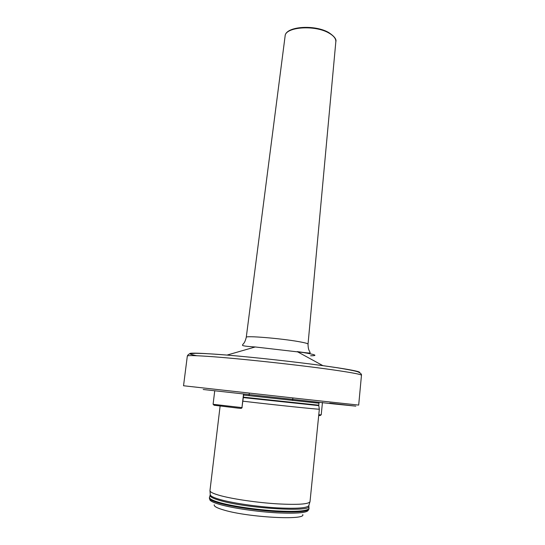 <?xml version="1.0" encoding="UTF-8"?>
<svg xmlns="http://www.w3.org/2000/svg" width="545" height="545" viewBox="0 0 545 545"><rect width="100%" height="100%" fill="white"/><g stroke="black" fill="none" stroke-linecap="round" stroke-linejoin="round"><path stroke-width="0.82" d="M302.761 514.569C306.133 520.441 248.765 517.464 224.342 510.175C217.169 508.124 213.803 506.332 214.226 504.799M310.023 501.584L310.016 501.638C308.811 504.214 297.863 504.949 277.194 503.853C257.615 502.633 234.248 499.268 221.325 495.882C213.647 493.838 209.859 492.074 209.968 490.595L220.098 406.195M319.288 409.125L319.295 409.172C319.915 409.649 273.352 404.806 242.934 401.188M214.744 390.697L213.095 404.295L241.96 407.619L241.21 408.409L238.254 408.157L214.022 405.228L213.374 404.383M243.547 393.899L241.96 407.619L243.772 393.926M320.998 414.881L320.222 415.522L318.702 415.508M318.777 414.731L321.216 414.861L322.47 402.38M308.79 506.094L308.797 506.428C310.95 512.218 247.907 508.471 221.325 500.882C213.838 498.839 210.104 497.054 210.111 495.534L210.193 495.207M310.636 355.776C318.144 355.735 315.787 354.672 303.558 352.574L255.224 346.967L227.047 355.081C254.849 357.404 295.274 361.866 322.913 365.661L337.014 367.684C353.521 370.232 361.001 371.867 359.468 372.603M285.11 36.072C285.376 26.289 314.731 24.239 328.805 32.584C334.358 36.338 336.694 39.369 335.836 41.672C336.006 38.654 333.71 35.779 328.942 33.061C314.867 24.648 285.11 26.923 285.11 36.072L246.265 337.3C244.978 335.468 280.9 338.391 298.864 341.654C304.907 342.73 307.966 343.548 308.034 344.12C308.177 351.205 309.962 350.898 309.969 352.581C310.997 353.208 308.756 353.153 303.238 352.417L297.182 351.6L322.913 365.661L337.11 367.732C350.299 369.885 357.479 371.377 358.651 372.215C360.776 373.236 361.717 374.258 361.464 375.28C361.478 374.517 353.773 372.971 338.336 370.655C305.18 365.634 235.978 358.106 206.153 356.253C193.7 355.456 187.425 355.388 187.323 356.055L183.536 385.758L301.576 398.892L358.685 405.092L361.464 375.28M196.718 355.728C181.376 352.52 191.486 352.302 227.047 355.081C213.006 353.923 202.44 353.337 195.335 353.317L190.736 353.678C189.156 353.753 188.018 354.55 187.323 356.055M220.895 504.779C212.925 502.544 209.219 500.623 209.771 499.002L209.362 497.96C209.246 499.54 213.006 501.393 220.65 503.512C233.505 507.027 256.77 510.427 276.267 511.585C296.861 512.586 307.775 511.714 309.001 508.962L308.381 509.888C307.877 512.77 297.359 513.758 276.833 512.838C257.369 511.755 233.825 508.335 220.895 504.779M319.057 402.537L318.975 403.218L243.635 395.077M318.975 403.218L318.771 405.201L243.397 397.148M318.743 405.623L243.343 397.605M309.907 501.979L308.892 505.372C307.85 508.035 297.12 508.86 276.703 507.838C257.369 506.673 234.227 503.328 221.447 499.901C213.776 497.81 210.043 496.005 210.247 494.485L210.002 490.95M308.961 507.899L309.015 508.39C307.625 511.094 296.657 511.932 276.117 510.903C256.675 509.739 233.56 506.353 220.759 502.871C213.218 500.78 209.457 498.961 209.478 497.401L209.634 496.931M308.831 505.658L309.022 508.71C307.796 511.462 296.889 512.327 276.295 511.319C256.797 510.168 233.533 506.768 220.684 503.26C213.041 501.141 209.28 499.288 209.396 497.714L209.362 497.96M329.766 403.123L355.831 406.141L333.983 403.954L203.21 389.498M209.396 497.714L210.247 494.771M292.876 397.939L292.604 400.493M318.771 405.201L319.295 409.172M335.836 41.672L308.034 344.12M319.343 409.159L310.016 501.638M249.317 393.129L249.024 395.684M255.224 346.967C246.217 346.409 241.987 345.796 242.532 345.142C242.941 343.425 244.507 344.331 246.265 337.3M241.21 408.409L242.157 407.626"/></g></svg>
